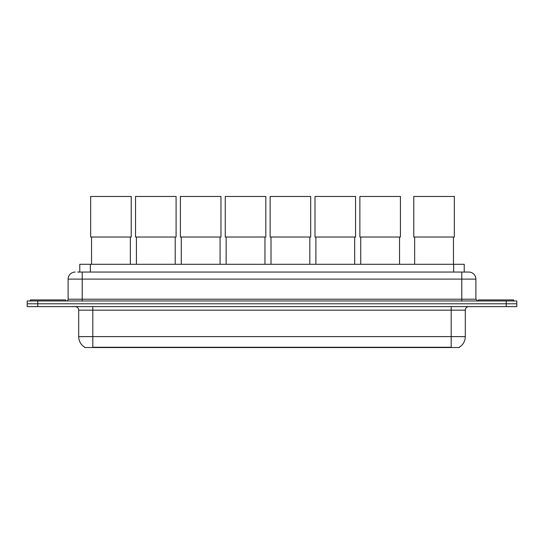 <?xml version="1.0" encoding="UTF-8"?>
<svg xmlns="http://www.w3.org/2000/svg" width="544" height="544" viewBox="0 0 544 544"><rect width="100%" height="100%" fill="white"/><g stroke="black" fill="none" stroke-linecap="round" stroke-linejoin="round"><path stroke-width="0.82" d="M79.764 272.054L79.764 264.296L464.236 264.296L464.236 272.054M459.306 347.194L459.306 347.541L84.694 347.541L84.694 347.194M84.803 347.256A12.349 12.349 0 0 1 78.696 336.607L92.806 336.607L92.806 347.256L451.194 347.256L451.194 336.607L465.304 336.607L465.304 310.148A3.529 3.529 0 0 1 468.826 306.619M78.696 336.607L78.696 310.148C78.492 308.006 77.316 306.83 75.174 306.619M459.197 347.256A12.349 12.349 0 0 0 465.304 336.607M37.781 300.975L516.8 300.975L516.8 303.797L27.2 303.797L27.2 306.619L37.781 306.619L37.781 303.797L27.2 303.797L27.2 300.975L37.781 300.975L37.781 303.797L516.8 303.797L516.8 306.619L37.781 306.619M77.806 272.054L468.826 272.054A7.052 7.052 0 0 1 475.884 279.106L475.884 299.214L477.646 300.975M77.642 272.054L82.226 272.054L82.226 279.106L68.116 279.106L68.116 299.214A1.761 1.761 0 0 1 66.354 300.975M75.174 272.054A7.052 7.052 0 0 0 68.116 279.106M475.884 279.106L461.774 279.106L461.774 272.054L468.826 272.054M65.647 300.975L65.647 299.921L30.376 299.921L30.376 300.975M513.624 300.975L513.624 299.921L478.353 299.921L478.353 300.975M91.542 237.028L91.542 264.296M130.342 237.028L130.342 264.296M90.658 196.459L131.22 196.459L131.22 237.028L90.658 237.028L90.658 196.459M136.408 237.028L136.408 264.296M175.209 237.028L175.209 264.296M135.524 196.459L176.093 196.459L176.093 237.028L135.524 237.028L135.524 196.459M181.274 237.028L181.274 264.296M220.075 237.028L220.075 264.296M180.397 196.459L220.959 196.459L220.959 237.028L180.397 237.028L180.397 196.459M226.141 237.028L226.141 264.296M264.948 237.028L264.948 264.296M225.264 196.459L265.826 196.459L265.826 237.028L225.264 237.028L225.264 196.459M271.014 237.028L271.014 264.296M309.815 237.028L309.815 264.296M270.13 196.459L310.692 196.459L310.692 237.028L270.13 237.028L270.13 196.459M315.88 237.028L315.88 264.296M354.681 237.028L354.681 264.296M314.996 196.459L355.565 196.459L355.565 237.028L314.996 237.028L314.996 196.459M360.747 237.028L360.747 264.296M399.548 237.028L399.548 264.296M359.87 196.459L400.432 196.459L400.432 237.028L359.87 237.028L359.87 196.459M414.65 237.028L414.65 264.296M453.451 237.028L453.451 264.296M413.766 196.459L454.328 196.459L454.328 237.028L413.766 237.028L413.766 196.459M449.779 347.541L449.779 347.194M94.221 347.541L94.221 347.194M90.345 272.054L90.345 264.296M453.655 272.054L453.655 264.296M451.194 306.619L451.194 310.148L78.696 310.148M465.304 310.148L451.194 310.148L451.194 336.607L92.806 336.607L92.806 306.619M506.219 306.619L506.219 300.975M82.226 300.975L82.226 299.214L475.884 299.214M68.116 299.214L82.226 299.214L82.226 279.106L461.774 279.106L461.774 300.975"/></g></svg>

